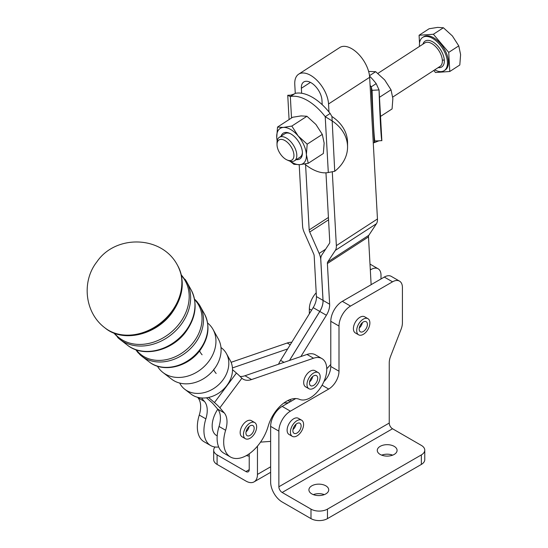 <?xml version="1.0" encoding="UTF-8"?>
<svg xmlns="http://www.w3.org/2000/svg" width="548" height="548" viewBox="0 0 548 548"><rect width="100%" height="100%" fill="white"/><g stroke="black" fill="none" stroke-linecap="round" stroke-linejoin="round"><path stroke-width="0.82" d="M207.63 323.032A33.469 26.79 139.3 0 1 213.042 329.444A33.469 26.79 139.3 0 1 208.815 361.317A33.469 26.79 139.3 0 1 165.434 374.147A33.469 26.79 139.3 0 1 162.982 372.517A33.469 26.79 139.3 0 1 157.454 366.208M220.974 347.535A27.79 22.242 139.3 0 1 226.393 353.549A27.79 22.242 139.3 0 1 222.885 380.017A27.79 22.242 139.3 0 1 186.861 390.669A27.79 22.242 139.3 0 1 184.827 389.313A27.79 22.242 139.3 0 1 179.689 383.059M213.042 329.444L218.385 339.082A31.202 24.968 139.3 0 1 214.446 368.797A31.202 24.968 139.3 0 1 174.004 380.757A31.202 24.968 139.3 0 1 171.723 379.237L162.982 372.517M226.393 353.549L230.235 360.481A26.16 20.934 139.3 0 1 223.146 389.635A26.16 20.934 139.3 0 1 193.026 395.423A26.16 20.934 139.3 0 1 191.115 394.149L184.827 389.313M296.317 159.619A15.323 8.282 -123 0 0 302.414 152.995A15.323 8.282 -123 0 0 302.393 152.296A15.323 8.282 -123 0 0 289.639 133.301A15.323 8.282 -123 0 0 281.11 136.164M286.974 159.92A11.94 6.453 57 0 1 277.035 145.117A11.94 6.453 57 0 1 277.014 144.576A11.94 6.453 57 0 1 285.2 140.706A11.94 6.453 57 0 1 293.92 154.865A11.94 6.453 57 0 1 286.974 159.92L288.666 160.68A13.981 7.556 -123 0 0 294.523 160.783L300.112 157.153A13.981 7.556 -123 0 0 302.393 152.358M308.229 163.304L323.347 153.502L324.142 143.09L322.293 134.383L307.181 144.186L306.387 154.605L308.229 163.304L299.763 164.667L293.934 164.311L289.995 161.181M322.293 134.383L315.936 124.465L306.942 116.265L301.112 115.909L292.639 117.265L277.528 127.068L283.357 127.424A20.968 11.337 -123 0 0 278.261 130.349A20.968 11.337 -123 0 0 276.733 137.486A20.968 11.337 -123 0 0 277.185 140.815M290.467 161.304A20.968 11.337 -123 0 0 299.763 164.667A20.968 11.337 -123 0 0 304.852 161.735A20.968 11.337 -123 0 0 306.387 154.605A20.968 11.337 -123 0 0 298.181 135.979L307.181 144.186M380.518 116.423L392.073 108.929L392.868 98.517L391.019 89.81L379.463 97.304M391.019 89.81L384.662 79.892L375.668 71.692L368.626 71.439M290.214 133.575A13.981 7.556 -123 0 0 284.898 133.705L279.309 137.329A13.981 7.556 -123 0 0 277.014 142.713L277.014 144.576M294.523 160.783A13.981 7.556 -123 0 0 296.797 154.762A13.981 7.556 -123 0 0 289.995 140.905A13.981 7.556 -123 0 0 279.309 137.329M433.379 34.257L448.73 52.375L449.785 71.5L459.806 65L460.601 54.581L458.758 45.874L452.401 35.963L443.401 27.756L437.578 27.4L429.105 28.756L419.083 35.257L433.379 34.257L443.401 27.756M434.687 69.87A19.803 10.707 -123 0 0 444.223 70.63A19.803 10.707 -123 0 0 447.449 62.102A19.803 10.707 -123 0 0 437.818 42.47A19.803 10.707 -123 0 0 422.672 37.408A19.803 10.707 -123 0 0 419.446 45.936A19.803 10.707 -123 0 0 419.48 46.416M444.223 70.63L445.209 69.993A19.803 10.707 -123 0 0 448.435 61.465A19.803 10.707 -123 0 0 438.804 41.826A19.803 10.707 -123 0 0 423.659 36.764L422.672 37.408M245.394 438.715L242.1 436.811A9.316 5.377 -60 0 1 242.826 424.906A9.316 5.377 -60 0 1 251.416 420.672L254.717 422.577A9.316 5.377 120 0 0 246.121 426.81A9.316 5.377 120 0 0 245.394 438.715A9.316 5.377 120 0 0 253.991 434.475A9.316 5.377 120 0 0 254.717 422.577M246.045 431.886A5.823 3.363 120 0 0 249.128 426.55M246.751 435.393A5.823 3.363 -60 0 1 247.36 428.598A5.823 3.363 -60 0 1 252.971 425.597A5.823 3.363 -60 0 1 253.361 425.899A5.823 3.363 -60 0 1 252.751 432.687A5.823 3.363 -60 0 1 247.141 435.687A5.823 3.363 -60 0 1 246.751 435.393M308.921 388.731L305.626 386.826A9.316 5.377 -60 0 1 305.77 375.825A9.316 5.377 -60 0 1 314.942 370.688L318.244 372.592A9.316 5.377 120 0 0 309.065 377.73A9.316 5.377 120 0 0 308.921 388.731A9.316 5.377 120 0 0 318.1 383.593A9.316 5.377 120 0 0 318.244 372.592M309.572 381.901A5.823 3.363 120 0 0 312.655 376.565M310.586 385.648A5.823 3.363 -60 0 1 310.716 378.901A5.823 3.363 -60 0 1 316.497 375.62A5.823 3.363 -60 0 1 316.58 375.668A5.823 3.363 -60 0 1 316.449 382.415A5.823 3.363 -60 0 1 310.668 385.703A5.823 3.363 -60 0 1 310.586 385.648M301.653 420.213L298.359 418.309A9.316 5.377 120 0 0 291.173 420.802A9.316 5.377 120 0 0 287.111 430.18A9.316 5.377 120 0 0 289.036 434.448L292.331 436.352A9.316 5.377 120 0 0 299.516 433.852A9.316 5.377 120 0 0 303.578 424.474A9.316 5.377 120 0 0 301.653 420.213A9.316 5.377 120 0 0 294.468 422.707A9.316 5.377 120 0 0 290.406 432.084A9.316 5.377 120 0 0 292.331 436.352M292.981 429.522A5.823 3.363 120 0 0 296.064 424.186M296.989 433.036A5.823 3.363 -60 0 1 294.077 433.324A5.823 3.363 -60 0 1 293.187 428.659A5.823 3.363 -60 0 1 296.989 423.529A5.823 3.363 -60 0 1 299.907 423.234A5.823 3.363 -60 0 1 300.797 427.906A5.823 3.363 -60 0 1 296.989 433.036M367.955 318.689L364.66 316.785A9.316 5.377 120 0 0 357.481 319.279A9.316 5.377 120 0 0 353.412 328.656A9.316 5.377 120 0 0 355.337 332.924L358.632 334.828A9.316 5.377 120 0 0 365.817 332.328A9.316 5.377 120 0 0 369.879 322.95A9.316 5.377 120 0 0 367.955 318.689A9.316 5.377 120 0 0 360.769 321.183A9.316 5.377 120 0 0 356.707 330.56A9.316 5.377 120 0 0 358.632 334.828M359.283 327.999A5.823 3.363 120 0 0 362.365 322.662M363.297 331.513A5.823 3.363 -60 0 1 360.379 331.8A5.823 3.363 -60 0 1 359.488 327.135A5.823 3.363 -60 0 1 363.297 322.005A5.823 3.363 -60 0 1 366.208 321.71A5.823 3.363 -60 0 1 367.098 326.382A5.823 3.363 -60 0 1 363.297 331.513M304.64 164.023A43.1 23.304 -123 0 0 311.189 168.565A43.1 23.304 -123 0 0 328.3 172.51L334.732 171.277A43.1 34.072 179.9 0 0 347.555 146.98A43.1 34.072 179.9 0 0 331.951 120.793L325.217 116.683A43.1 23.304 -123 0 0 307.442 100.49A43.1 23.304 -123 0 0 290.337 96.544L287.748 95.277L290.755 95.167L294.392 93.913L290.337 96.544L291.515 117.991M328.3 172.51L325.217 116.683L330.149 113.484A43.1 23.304 -123 0 0 328.992 112.011L328.547 103.962A23.879 12.912 -123 0 0 310.62 75.35A23.879 12.912 -123 0 0 298.667 74.179A23.879 12.912 -123 0 0 294.776 84.467L295.269 93.345A43.1 23.304 57 0 1 301.64 93.256L301.366 88.269A14.563 7.871 -123 0 1 303.736 81.995A14.563 7.871 -123 0 1 311.024 82.714A14.563 7.871 -123 0 1 321.957 100.154L322.203 104.695A43.1 23.304 57 0 1 328.992 112.011M322.203 104.695A43.1 23.304 -123 0 0 312.374 97.291A43.1 23.304 -123 0 0 301.64 93.256M206.432 397.8L210.576 401.383A9.316 1.507 -143.3 0 1 213.282 404.006L217.672 409.109A23.297 13.447 -60 0 1 219.042 426.46A32.613 18.831 120 0 0 218.748 427.447A32.613 18.831 120 0 0 223.858 453.182L230.448 456.984A32.613 18.831 -60 0 1 225.331 431.249A32.613 18.831 -60 0 1 225.625 430.269A23.297 13.447 120 0 0 224.262 412.911L219.871 407.815A18.639 3.014 36.7 0 0 214.46 402.554L208.535 397.437M232.51 369.674L236.421 373.051A18.639 3.014 -143.3 0 1 240.709 377.072L241.874 378.243A23.297 13.447 120 0 0 243.182 379.195A23.297 13.447 120 0 0 251.573 379.552L313.545 358.228A23.297 13.447 -60 0 1 321.929 358.584A23.297 13.447 -60 0 1 325.505 377.25A23.297 13.447 -60 0 1 310.284 397.78A23.297 13.447 -60 0 1 307.024 399.286A23.297 13.447 -60 0 1 299.496 399.355A27.955 16.139 120 0 0 268.178 426.228A32.613 18.831 -60 0 1 230.448 456.984M201.438 397.944L204.5 401.506A23.297 13.447 -60 0 1 205.863 418.857A32.613 18.831 120 0 0 205.569 419.837A32.613 18.831 120 0 0 210.685 445.572A32.613 18.831 120 0 0 218.666 446.969M210.685 445.572L204.096 441.77A32.613 18.831 -60 0 1 198.979 416.035A32.613 18.831 -60 0 1 199.273 415.048A23.297 13.447 120 0 0 197.91 397.697L197.554 397.286M251.573 379.552L244.983 375.743L306.996 354.446A23.297 13.447 -60 0 1 315.381 354.796L321.929 358.584M319.765 311.435A13.981 8.069 120 0 0 322.293 305.811A13.981 8.069 120 0 0 323.012 300.379L316.422 296.578A13.981 8.069 -60 0 1 315.71 302.01A13.981 8.069 -60 0 1 313.175 307.634L319.765 311.435L289.488 360.433M325.964 172.819L329.766 241.832A4.658 2.521 57 0 1 329.423 243.415L321.82 254.971A13.981 7.556 -123 0 0 320.799 259.725L323.046 300.4A13.981 8.069 -60 0 1 322.327 305.832A13.981 8.069 -60 0 1 319.799 311.456L326.389 315.258A13.981 8.069 120 0 0 328.916 309.634A13.981 8.069 120 0 0 329.629 304.209L327.389 263.533A4.658 2.521 57 0 1 327.731 261.944L335.335 250.388A13.981 7.556 -123 0 0 336.356 245.634L332.307 172.161M298.667 74.179L339.774 47.518A23.879 12.912 57 0 1 351.727 48.697A23.879 12.912 57 0 1 369.647 77.302L377.456 218.974A13.981 7.556 57 0 1 376.442 223.735L368.831 235.284A4.658 2.521 -123 0 0 368.496 236.873L371.133 284.707L342.322 301.338A16.31 9.412 120 0 0 334.17 309.942A16.31 9.412 120 0 0 330.793 321.306L330.793 364.413L326.752 368.783M290.406 411.164A16.31 9.412 120 0 0 282.247 419.768A16.31 9.412 120 0 0 278.87 431.132L278.87 486.768A4.658 2.692 60 0 0 282.165 492.474L310.99 509.119A11.645 6.727 0 0 0 319.231 511.092A11.645 6.727 0 0 0 327.464 509.119L421.357 454.909A11.645 6.727 -0 0 0 424.769 450.155L424.769 459.669A11.645 6.727 180 0 1 421.357 464.423L327.464 518.627A11.645 6.727 180 0 1 319.231 520.6A11.645 6.727 180 0 1 310.99 518.627L282.165 501.989A16.31 9.412 60 0 1 270.637 482.014L270.637 426.378A16.31 9.412 -60 0 1 274.014 415.014A16.31 9.412 -60 0 1 282.165 406.404L290.406 411.164L328.704 389.053L322.08 385.223M424.769 450.155A11.645 6.727 -0 0 0 421.357 445.401L392.532 428.755A4.658 2.692 60 0 1 389.238 423.049L278.87 486.768M323.875 381.655A14.563 8.405 120 0 0 327.745 376.613A14.563 8.405 120 0 0 330.759 366.461L339 371.215A14.563 8.405 -60 0 1 335.979 381.367A14.563 8.405 -60 0 1 328.704 389.053M311.819 485.823A9.898 5.713 180 0 1 318.82 484.144A9.898 5.713 180 0 1 328.718 489.864A9.898 5.713 180 0 1 318.82 495.577A9.898 5.713 180 0 1 308.914 489.864A9.898 5.713 180 0 1 311.819 485.823M324.313 494.618A9.898 5.713 -0 0 0 318.82 493.659A9.898 5.713 -0 0 0 313.326 494.618M380.175 446.353A9.898 5.713 180 0 1 387.176 444.675A9.898 5.713 180 0 1 397.081 450.394A9.898 5.713 180 0 1 387.176 456.107A9.898 5.713 180 0 1 377.277 450.394A9.898 5.713 180 0 1 380.175 446.353M392.676 455.148A9.898 5.713 -0 0 0 387.176 454.189A9.898 5.713 -0 0 0 381.682 455.148M389.238 423.049L389.238 362.865A13.981 8.069 -60 0 1 389.573 359.714A13.981 8.069 -60 0 1 390.56 356.392L401.095 329.252A13.981 8.069 120 0 0 402.081 325.93A13.981 8.069 120 0 0 402.417 322.786L402.417 287.529A13.981 8.069 120 0 0 399.519 281.131L399.519 281.131A13.981 8.069 120 0 0 392.532 281.823L350.528 306.072A16.31 9.412 120 0 0 342.377 314.682A16.31 9.412 120 0 0 339 326.046L330.793 321.306M270.637 472.314L254.08 481.87A16.31 9.412 -120 0 1 245.929 481.062L217.097 464.423A11.645 6.727 0 0 1 213.686 459.669L213.686 450.155A11.645 6.727 180 0 1 215.049 447.004M249.224 453.792L249.224 469.65A4.658 2.692 -120 0 1 248.258 471.787A4.658 2.692 -120 0 1 245.929 471.554L217.097 454.909A11.645 6.727 180 0 1 213.686 450.155M248.477 454.306A9.898 5.713 180 0 1 249.224 454.23M370.318 269.917L371.119 269.458A13.981 8.069 -60 0 1 378.106 268.767L369.996 264.081L378.106 268.767A13.981 8.069 -60 0 1 381.004 275.165L381.004 278.966M316.21 292.783A16.31 9.412 120 0 0 312.723 297.557A16.31 9.412 120 0 0 309.346 308.928L311.579 310.216M254.08 481.87A16.31 9.412 -120 0 0 257.457 474.41L257.457 446.147M309.346 313.826L309.346 308.928M246.353 455.594A9.898 5.713 0 0 0 249.224 456.066M339 371.215L339 326.046M330.759 364.447L330.759 366.461M371.126 284.665L384.299 277.062A13.981 8.069 -60 0 1 391.286 276.37L399.519 281.131M295.749 398.567L282.165 406.404M305.585 164.77L309.175 229.941A4.658 2.521 -123 0 0 309.716 232.037L319.142 253.423A13.981 7.556 57 0 1 320.765 259.711L323.012 300.379M316.422 296.578L314.182 255.902A4.658 2.521 -123 0 0 313.634 253.806L304.215 232.421A13.981 7.556 57 0 1 302.585 226.139L299.201 164.701M278.528 364.201A20.968 12.104 -60 0 1 280.597 360.365L313.175 307.634M326.389 315.258L300.873 356.549M289.55 360.413L319.799 311.456M244.983 375.743A23.297 13.447 -60 0 1 240.106 376.455M231.112 362.31L287.193 343.014A23.297 13.447 -60 0 1 291.762 342.288M287.659 348.925L232.441 367.92M217.193 435.879L216.508 435.489A20.968 12.104 -60 0 1 217.782 409.24M260.547 442.126L270.637 441.387M288.556 402.718L283.789 403.068M295.269 93.345L294.392 93.913M289.084 119.574L287.748 95.277M347.555 146.98L347.548 142.706A43.1 34.072 179.9 0 0 331.944 116.519L334.732 171.277M330.149 113.484L331.944 116.519M370.092 85.351A43.1 23.304 57 0 1 371.256 86.831L376.188 83.632L379.058 89.927L372.078 90.31M369.551 76.097A43.1 23.304 57 0 1 376.188 83.632M374.873 141.048L374.866 140.966A43.1 1.117 88 0 1 372.085 90.482L371.256 86.831L374.332 142.651L374.866 140.966L378.846 140.829L374.332 142.651A43.1 23.304 57 0 1 373.263 142.836M378.846 140.829L381.846 140.596M379.065 90.235A43.1 1.117 88 0 0 381.853 140.72L379.065 90.235M448.73 52.375L458.758 45.874M419.521 43.237L419.083 35.257M449.785 71.5L435.489 72.5L433.769 70.473M375.668 71.692L369.503 75.686M306.942 116.265L291.824 126.067L298.181 135.979A20.968 11.337 -123 0 0 283.357 127.424L291.824 126.067M277.144 141.028L276.733 137.486L277.528 127.068M194.629 299.715A38.511 30.825 139.3 0 1 193.834 341.815A38.511 30.825 139.3 0 1 143.912 356.584A38.511 30.825 139.3 0 1 136.336 349.877M181.484 275.651A44.189 35.367 139.3 0 1 179.765 323.115A44.189 35.367 139.3 0 1 122.485 340.061A44.189 35.367 139.3 0 1 114.505 333.28M149.186 361.899C163.14 373.25 188.265 366.948 200.178 350.138C208.774 337.883 210.247 325.909 204.609 314.216A37.059 29.66 139.3 0 1 199.931 349.501A37.059 29.66 139.3 0 1 151.892 363.714A37.059 29.66 139.3 0 1 149.186 361.899L141.829 356.248A38.97 31.188 -40.7 0 0 144.679 358.152A38.97 31.188 -40.7 0 0 195.191 343.206A38.97 31.188 -40.7 0 0 200.116 306.099A38.97 31.188 -40.7 0 0 198.643 303.756M139.733 354.446A38.97 31.188 -40.7 0 0 141.829 356.248L137.849 352.48L135.733 349.665M127.342 345.103C143.329 358.125 172.339 350.871 186.108 331.437C196.02 317.292 197.732 303.517 191.259 290.111A42.737 34.202 139.3 0 1 185.861 330.8A42.737 34.202 139.3 0 1 130.465 347.192A42.737 34.202 139.3 0 1 127.342 345.103L119.985 339.445A44.648 35.73 -40.7 0 0 123.252 341.63A44.648 35.73 -40.7 0 0 181.128 324.505A44.648 35.73 -40.7 0 0 186.758 281.994A44.648 35.73 -40.7 0 0 185.087 279.329M117.601 337.397A44.648 35.73 -40.7 0 0 119.985 339.445L113.758 332.992M177.6 265.451A48.423 38.757 139.3 0 1 177.716 265.664A48.423 38.757 139.3 0 1 171.784 312.093A48.423 38.757 139.3 0 1 109.018 330.656A48.423 38.757 139.3 0 1 105.189 328.067A48.423 38.757 139.3 0 1 104.997 327.916M108.641 330.362A48.519 38.833 139.3 0 1 104.805 327.766L105.189 328.067C123.136 343.075 156.338 334.924 172.038 312.737C183.361 296.536 185.251 280.843 177.716 265.664L177.477 265.239A48.519 38.833 139.3 0 1 171.531 311.757A48.519 38.833 139.3 0 1 108.641 330.362M202.096 354.775A23.297 3.768 36.7 0 1 199.753 350.672M216.159 373.476A23.297 3.768 36.7 0 1 213.946 369.078M377.887 73.391L424.858 42.929A13.981 7.556 57 0 1 435.544 46.505A13.981 7.556 57 0 1 442.346 60.362A1.397 0.856 176.8 0 1 444.318 60.294A15.378 8.316 -123 0 0 434.557 43.059A15.378 8.316 -123 0 0 422.933 44.176M438.147 67.63A15.378 8.316 -123 0 0 444.318 60.294M442.346 60.362A13.981 7.556 57 0 1 440.065 66.383L392.752 97.071M199.273 415.048L205.863 418.857M313.545 358.228L306.996 354.446M310.435 82.385L301.366 88.269M327.464 509.119L327.464 518.627M278.87 431.132L270.637 426.378M342.322 301.338L350.528 306.072M217.097 464.423L217.097 454.909M370.263 268.965L371.119 269.458M257.457 474.41L270.637 466.8M245.929 471.554L249.224 469.65M310.99 518.627L310.99 509.119M282.165 492.474L392.532 428.755M392.532 281.823L384.299 277.062M421.357 464.423L421.357 454.909M325.594 249.237L319.142 253.423M328.553 219.823L309.716 232.037M328.423 217.46L309.175 229.941M369.647 77.302L328.547 103.962M377.456 218.974L336.356 245.634M376.442 223.735L335.335 250.388M368.831 235.284L327.731 261.944M368.496 236.873L327.389 263.533M280.597 360.365L283.987 362.324M329.629 304.209L323.046 300.4M241.874 378.243L219.871 407.815M224.262 412.911L217.672 409.109M225.625 430.269L219.042 426.46M214.46 402.554L236.421 373.051M287.193 343.014L290.228 344.767M197.91 397.697L204.5 401.506M290.152 401.794L287.926 400.513M204.609 314.216L200.116 306.099L196.985 301.599L194.513 299.085M191.259 290.111L186.758 281.994L181.306 274.87M104.805 327.766C84.721 312.73 81.405 281.446 96.838 261.917C115.395 234.352 161.872 235.27 177.477 265.239M291.605 400.958L289.556 399.78M379.058 89.927L381.853 140.665"/></g></svg>
